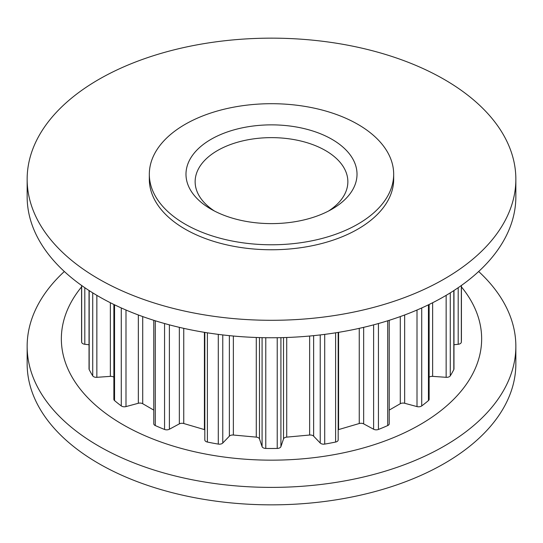 <?xml version="1.0" encoding="UTF-8"?>
<svg xmlns="http://www.w3.org/2000/svg" width="543" height="543" viewBox="0 0 543 543"><rect width="100%" height="100%" fill="white"/><g stroke="black" fill="none" stroke-linecap="round" stroke-linejoin="round"><path stroke-width="0.81" d="M211.023 209.15L211.023 209.15A85.522 49.379 180 0 1 211.03 139.327A85.522 49.379 180 0 1 331.977 139.327A85.522 49.379 180 0 1 331.977 209.15A85.522 49.379 180 0 1 211.023 209.15M328.549 211.023A76.359 44.085 0 0 0 347.859 181.722A76.359 44.085 0 0 0 325.495 150.547A76.359 44.085 0 0 0 242.28 140.99A76.359 44.085 0 0 0 195.141 181.722A76.359 44.085 0 0 0 214.451 211.023M149.325 174.235L149.325 179.224A122.175 70.536 0 0 0 185.109 229.105A122.175 70.536 0 0 0 318.252 244.391A122.175 70.536 0 0 0 393.675 179.224L393.675 174.235A122.175 70.536 0 0 0 357.891 124.361A122.175 70.536 0 0 0 224.748 109.068A122.175 70.536 0 0 0 149.325 174.235A122.175 70.536 0 0 0 185.109 224.116A122.175 70.536 0 0 0 318.252 239.409A122.175 70.536 0 0 0 393.675 174.235M27.15 179.224L27.15 196.681A244.35 141.071 0 0 0 98.717 296.437A244.35 141.071 0 0 0 365.011 327.022A244.35 141.071 0 0 0 515.85 196.681L515.85 179.224A244.35 141.071 0 0 0 444.283 79.468A244.35 141.071 0 0 0 177.989 48.89A244.35 141.071 0 0 0 27.15 179.224A244.35 141.071 0 0 0 98.717 278.98A244.35 141.071 0 0 0 365.011 309.564A244.35 141.071 0 0 0 515.85 179.224M81.579 286.894A210.155 121.333 0 0 0 122.901 424.626A210.155 121.333 0 0 0 392.562 438.011A210.155 121.333 0 0 0 461.421 286.894M64.346 271.5A244.35 141.071 0 0 0 27.15 346.319A244.35 141.071 0 0 0 98.717 446.075A244.35 141.071 0 0 0 365.011 476.652A244.35 141.071 0 0 0 515.85 346.319A244.35 141.071 0 0 0 478.654 271.5M27.15 346.319L27.15 363.776A244.35 141.071 0 0 0 98.717 463.532A244.35 141.071 0 0 0 365.011 494.11A244.35 141.071 0 0 0 515.85 363.776L515.85 346.319M450.276 292.853L450.276 375.851A189.921 109.652 0 0 0 453.819 369.559A3.876 2.24 180 0 0 453.968 368.928L453.968 290.512M450.276 375.851A3.876 2.24 180 0 1 446.149 377.317L432.635 376.36A3.876 2.24 0 0 0 429.126 377.188M429.126 304.48L429.126 399.315A3.876 2.24 180 0 1 428.447 400.578A189.921 109.652 0 0 1 421.714 405.933A3.876 2.24 180 0 1 417.004 406.592L404.664 403.273A3.876 2.24 0 0 0 400.279 403.72L389.222 410.101M461.333 285.509L461.333 342.144A189.921 109.652 0 0 0 461.421 338.832L461.421 285.442M461.333 342.144A3.876 2.24 180 0 1 458.197 344.276L453.968 344.751M81.579 285.442L81.579 338.832A189.921 109.652 0 0 0 81.667 342.144A3.876 2.24 180 0 0 84.803 344.276L89.032 344.751M89.181 290.614L89.181 369.559A189.921 109.652 0 0 0 92.724 375.851A3.876 2.24 180 0 0 96.851 377.317L110.365 376.36A3.876 2.24 0 0 1 113.874 377.188M89.181 369.559A3.876 2.24 180 0 1 89.032 368.928L89.032 290.512M114.553 304.806L114.553 400.578A189.921 109.652 0 0 0 121.286 405.933A3.876 2.24 180 0 0 125.996 406.592L138.336 403.273A3.876 2.24 0 0 1 142.721 403.72L153.778 410.101M114.553 400.578A3.876 2.24 180 0 1 113.874 399.315L113.874 304.48M155.278 320.777L155.278 425.556A189.921 109.652 0 0 0 164.556 429.452A3.876 2.24 180 0 0 169.382 429.235L179.339 423.873A3.876 2.24 0 0 1 183.751 423.52L204.412 429.594A3.876 2.24 0 0 1 204.82 429.73M155.278 425.556A3.876 2.24 180 0 1 153.778 423.791L153.778 320.302M207.385 332.811L207.385 442.05A189.921 109.652 0 0 0 218.286 444.093A3.876 2.24 180 0 0 222.766 443.034L229.37 436.158A3.876 2.24 0 0 1 233.368 435.031L256.276 437.122A3.876 2.24 0 0 1 259.479 438.907L262.079 446.624A3.876 2.24 180 0 0 265.771 448.437A189.921 109.652 0 0 0 277.229 448.437A3.876 2.24 180 0 0 280.921 446.624L283.521 438.907A3.876 2.24 0 0 1 286.724 437.122L309.632 435.031A3.876 2.24 0 0 1 313.63 436.158L320.234 443.034A3.876 2.24 180 0 0 324.714 444.093A189.921 109.652 0 0 0 335.615 442.05A3.876 2.24 180 0 0 338.18 439.939A3.876 2.24 180 0 0 338.153 439.667M207.385 442.05A3.876 2.24 180 0 1 204.82 439.939L204.82 332.404M378.444 323.526L378.444 429.452A189.921 109.652 0 0 0 387.722 425.556A3.876 2.24 180 0 0 389.222 423.791L389.222 320.302M378.444 429.452A3.876 2.24 180 0 1 373.618 429.235L363.661 423.873A3.876 2.24 0 0 0 359.249 423.52L338.588 429.594A3.876 2.24 0 0 0 338.18 429.73M453.819 290.614L453.819 369.559M446.149 295.344L446.149 377.317M432.635 302.736L432.635 376.36M428.447 304.806L428.447 400.578M458.197 287.695L458.197 344.276M81.667 285.509L81.667 342.144M92.724 292.853L92.724 375.851M84.803 287.695L84.803 344.276M121.286 307.956L121.286 405.933M110.365 302.736L110.365 376.36M96.851 295.344L96.851 377.317M164.556 323.526L164.556 429.452M142.721 316.576L142.721 403.72M138.336 314.967L138.336 403.273M125.996 310.019L125.996 406.592M218.286 334.373L218.286 444.093M204.412 332.336L204.412 429.594M183.751 328.345L183.751 423.52M179.339 327.341L179.339 423.873M169.382 324.85L169.382 429.235M265.771 337.719L265.771 448.437M277.229 337.719L277.229 448.437M262.079 337.651L262.079 446.624M259.479 337.583L259.479 438.907M256.276 337.481L256.276 437.122M233.368 336.029L233.368 435.031M229.37 335.642L229.37 436.158M222.766 334.922L222.766 443.034M324.714 334.373L324.714 444.093M335.615 332.811L335.615 442.05M320.234 334.922L320.234 443.034M313.63 335.642L313.63 436.158M309.632 336.029L309.632 435.031M286.724 337.481L286.724 437.122M283.521 337.583L283.521 438.907M280.921 337.651L280.921 446.624M387.722 320.777L387.722 425.556M373.618 324.85L373.618 429.235M363.661 327.341L363.661 423.873M359.249 328.345L359.249 423.52M338.588 332.336L338.588 429.594M421.714 307.956L421.714 405.933M417.004 310.019L417.004 406.592M404.664 314.967L404.664 403.273M400.279 316.576L400.279 403.72M338.18 332.404L338.18 439.939"/></g></svg>
